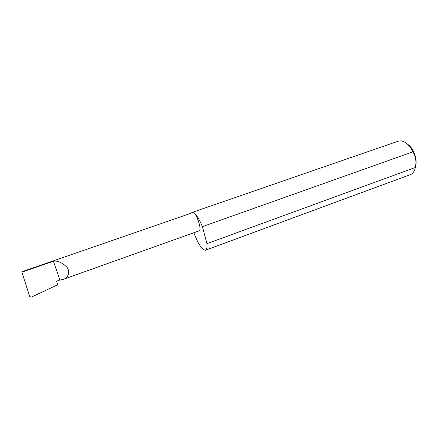 <?xml version="1.0" encoding="UTF-8"?>
<svg xmlns="http://www.w3.org/2000/svg" width="438" height="438" viewBox="0 0 438 438"><rect width="100%" height="100%" fill="white"/><g stroke="black" fill="none" stroke-linecap="round" stroke-linejoin="round"><path stroke-width="0.66" d="M59.918 280.041L63.286 279.356C67.217 278.365 70.918 272.836 67.052 267.339C62.054 262.482 57.515 260.457 53.431 261.262L59.918 280.041L56.529 281.245L57.739 284.733L31.591 297.035L29.91 296.756L29.62 296.263L21.9 272.173L22.048 271.686L192.857 212.605L193.618 212.737C196.958 214.177 202.028 230.432 199.274 230.81L63.286 279.356M407.658 144.305C413.521 147.995 417.688 159.459 415.58 166.139M193.875 232.737C197.04 241.36 200.259 247.016 203.533 249.698L205.521 250.202L410.302 174.68C412.859 173.672 414.54 171.274 415.339 167.48C416.576 161.573 415.766 156.361 412.908 151.838C409.667 145.356 405.774 141.698 401.246 140.872L398.323 141.151L192.036 212.463L191.214 213.175M412.908 151.838L202.411 226.643C199.263 219.131 196.334 214.494 193.618 212.737L192.036 212.463M21.9 272.173L53.431 261.262M415.339 167.48L206.928 243.654C207.234 247.492 206.763 249.676 205.521 250.202M202.411 226.643L206.928 243.654"/></g></svg>
